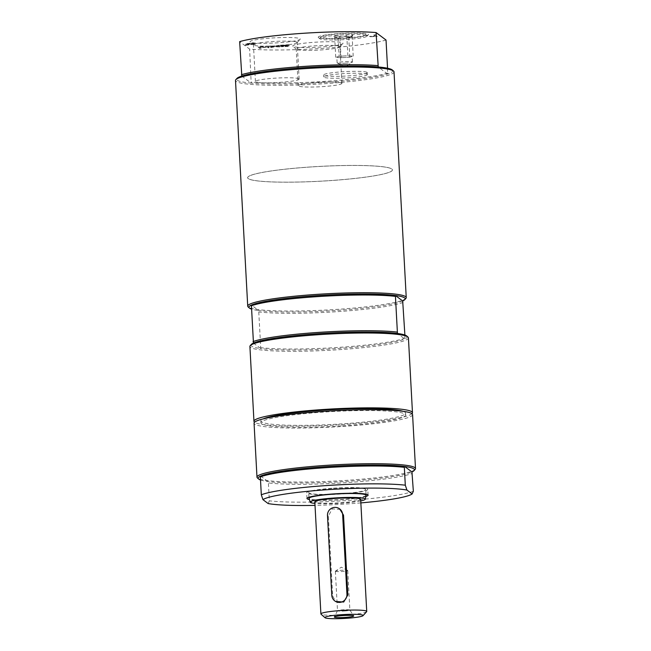 <?xml version="1.0" encoding="UTF-8"?>
<svg xmlns="http://www.w3.org/2000/svg" width="651" height="651" viewBox="0 0 651 651"><rect width="100%" height="100%" fill="white"/><g stroke="black" fill="none" stroke-linecap="round" stroke-linejoin="round"><path stroke-width="0.49" stroke-dasharray="3.25 2.44" d="M340.44 509.464L332.222 508.887L328.364 516.162L332.685 595.958L335.574 601.5M365.553 489.218A28.595 2.921 176.9 0 0 335.346 488.291A28.595 2.921 176.9 0 0 308.68 492.652A28.595 2.921 176.9 0 0 337.389 494.019A28.595 2.921 176.9 0 0 365.781 489.56A28.595 2.921 176.9 0 0 365.553 489.218M366.082 495.338A28.595 2.921 -3.1 0 1 337.698 499.724A28.595 2.921 -3.1 0 1 309.005 498.43M360.744 500.92A27.57 2.816 -3.1 0 1 314.913 503.402M360.662 499.366A22.956 2.344 -3.1 0 1 337.869 502.946A22.956 2.344 -3.1 0 1 314.824 501.848M366.627 611.704A22.956 2.344 -3.1 0 1 343.94 615.04A22.956 2.344 -3.1 0 1 321.033 614.178M335.411 571.309A6.201 0.635 176.9 0 0 341.962 571.513A6.201 0.635 176.9 0 0 347.74 570.569A6.201 0.635 176.9 0 0 347.65 570.463A6.201 0.635 176.9 0 0 341.515 570.268A6.201 0.635 176.9 0 0 335.444 571.122A6.201 0.635 176.9 0 0 335.363 571.236A6.201 0.635 176.9 0 0 335.411 571.309M344.477 611.004A6.201 0.635 176.9 0 0 349.88 610.085A6.201 0.635 176.9 0 0 349.872 610.052A6.201 0.635 176.9 0 0 343.655 609.792A6.201 0.635 176.9 0 0 337.511 610.719A6.201 0.635 176.9 0 0 337.503 610.76A6.201 0.635 176.9 0 0 337.552 610.833A6.201 0.635 176.9 0 0 344.477 611.004M346.405 39.475A23.77 2.425 176.9 0 0 367.026 36.196A23.77 2.425 176.9 0 0 367.001 35.699A23.77 2.425 176.9 0 0 343.272 34.804A23.77 2.425 176.9 0 0 319.779 38.263A23.77 2.425 176.9 0 0 319.812 38.759A23.77 2.425 176.9 0 0 319.861 38.8A23.77 2.425 176.9 0 0 346.405 39.475M318.404 37.506A25.161 2.571 -3.1 0 1 318.347 37.457A25.161 2.571 -3.1 0 1 343.191 33.282A25.161 2.571 -3.1 0 1 368.344 34.755A25.161 2.571 -3.1 0 1 343.695 38.393A25.161 2.571 -3.1 0 1 318.404 37.506M386.027 40.02A79.373 8.097 -3.1 0 1 322.847 48.345A79.373 8.097 -3.1 0 1 249.618 49.11L239.658 41.64M250.196 42.046A25.161 2.571 -3.1 0 1 250.139 42.006A25.161 2.571 -3.1 0 1 274.982 37.823A25.161 2.571 -3.1 0 1 300.135 39.296A25.161 2.571 -3.1 0 1 275.495 42.942A25.161 2.571 -3.1 0 1 250.196 42.046M255.387 44.333L253.695 43.064L246.998 43.584L245.858 43.959L249.105 44.154L245.126 45.017L252.954 43.942L255.404 44.716L253.719 43.446L247.014 43.967L245.883 44.341L249.13 44.528L245.142 45.399L252.97 44.325L255.404 44.716M245.818 43.91L245.883 44.341L245.818 43.91M279.1 45.293L274.576 46.14L268.79 45.985L273.77 46.327L270.474 47.246L275.048 46.392L280.915 46.555L275.845 46.205L279.1 45.293L274.6 46.514L268.814 46.359L273.794 46.709L270.499 47.629L275.072 46.774L280.931 46.937L275.869 46.579L279.116 45.676M280.996 45.708L287.286 45.456L287.913 45.928L281.582 46.514L289.874 45.961L288.19 44.691L279.889 45.245L287.091 45.301L281.012 46.091L287.311 45.839L287.937 46.302L281.403 46.742L289.898 46.335L288.214 45.074L279.914 45.627L286.643 45.334L287.107 45.684L281.012 46.091M267.374 46.075L265.608 46.197L266.267 46.693L257.739 46.717L259.432 47.987L261.189 47.865L260.367 47.246L266.471 46.839L267.301 47.458L269.058 47.344L267.374 46.075L265.632 46.571L266.292 47.075L257.763 47.1L259.448 48.369L261.214 48.247L260.384 47.629L266.495 47.222L267.317 47.84L269.083 47.726L267.39 46.457M373.804 34.902L375.293 36.017L369.369 36.415L377.255 36.049L375.57 34.788L373.804 34.902L375.318 36.399L369.394 36.79L377.279 36.432L375.586 35.162L373.829 35.284M292.983 46.294A25.161 2.571 -3.1 0 1 292.926 46.245A25.161 2.571 -3.1 0 1 317.769 42.063A25.161 2.571 -3.1 0 1 342.914 43.544A25.161 2.571 -3.1 0 1 318.274 47.181A25.161 2.571 -3.1 0 1 292.983 46.294M296.986 42.193A21.89 2.238 176.9 0 0 273.859 41.485A21.89 2.238 176.9 0 0 253.442 44.821A21.89 2.238 176.9 0 0 253.573 45.049A21.89 2.238 176.9 0 0 253.613 45.082A21.89 2.238 176.9 0 0 275.617 45.863A21.89 2.238 176.9 0 0 297.059 42.689A21.89 2.238 176.9 0 0 297.157 42.453A21.89 2.238 176.9 0 0 296.986 42.193M298.972 78.844A21.89 2.238 176.9 0 0 275.845 78.128A21.89 2.238 176.9 0 0 255.428 81.473A21.89 2.238 176.9 0 0 277.407 82.514A21.89 2.238 176.9 0 0 299.143 79.105A21.89 2.238 176.9 0 0 298.972 78.844M339.765 46.441A21.89 2.238 176.9 0 0 316.638 45.725A21.89 2.238 176.9 0 0 296.221 49.069A21.89 2.238 176.9 0 0 296.351 49.289A21.89 2.238 176.9 0 0 296.4 49.33A21.89 2.238 176.9 0 0 318.404 50.103A21.89 2.238 176.9 0 0 339.838 46.937A21.89 2.238 176.9 0 0 339.944 46.701A21.89 2.238 176.9 0 0 339.765 46.441M341.751 83.084A21.89 2.238 176.9 0 0 318.624 82.376A21.89 2.238 176.9 0 0 298.207 85.712A21.89 2.238 176.9 0 0 320.186 86.762A21.89 2.238 176.9 0 0 341.93 83.344A21.89 2.238 176.9 0 0 341.751 83.084M248.348 44.008L252.149 43.707L252.783 44.187L248.348 44.008M248.731 43.999L247.714 43.853L248.332 43.625L252.132 43.332L252.767 43.804L248.755 44.382M387.557 68.241L387.581 73.994L378.223 66.972M392.35 69.999A78.226 7.983 -3.1 0 1 387.581 73.994A78.226 7.983 -3.1 0 1 324.556 82.433A78.226 7.983 -3.1 0 1 251.172 83.084L249.618 49.11M241.806 76.061L251.172 83.084A78.226 7.983 -3.1 0 1 236.948 78.421M387.817 73.083A79.373 8.097 -3.1 0 1 324.637 81.399A79.373 8.097 -3.1 0 1 251.408 82.172M394.018 71.879A79.373 8.097 -3.1 0 1 324.768 83.678A79.373 8.097 -3.1 0 1 235.499 80.464M415.126 469.428A79.373 8.097 -3.1 0 1 336.681 480.959A79.373 8.097 -3.1 0 1 257.446 477.964M260.514 480.007A78.226 7.983 176.9 0 0 267.96 481.545A78.226 7.983 176.9 0 0 346.169 481.406A78.226 7.983 176.9 0 0 411.945 471.951M260.66 476.068L267.96 481.545L268.391 482.961A79.373 8.097 176.9 0 0 346.373 482.66A79.373 8.097 176.9 0 0 412.384 473.375M412.579 414.622A79.373 8.097 -3.1 0 1 333.76 426.999A79.373 8.097 -3.1 0 1 254.061 423.207M268.147 503.557L269.359 500.822L268.391 482.961M413.352 491.228A79.373 8.097 -3.1 0 1 347.341 500.521A79.373 8.097 -3.1 0 1 269.359 500.822M360.857 502.897A75.549 7.706 -3.1 0 1 315.019 505.379M342.459 425.77A72.489 7.397 176.9 0 0 405.703 414.988A72.489 7.397 176.9 0 0 332.921 411.522A72.489 7.397 176.9 0 0 260.937 422.833A72.489 7.397 176.9 0 0 342.459 425.77M365.846 496.469A30.605 3.125 -3.1 0 1 337.706 499.927A30.605 3.125 -3.1 0 1 309.363 499.529M333.369 488.209A30.605 3.125 -3.1 0 1 367.791 489.454A30.605 3.125 -3.1 0 1 337.397 494.223A30.605 3.125 -3.1 0 1 306.67 492.766A30.605 3.125 -3.1 0 1 333.369 488.209M253.459 343.077L260.75 348.545A78.226 7.983 -3.1 0 1 251.611 346.177A78.226 7.983 -3.1 0 1 251.359 344.403M404.889 335.021L404.743 338.959A78.226 7.983 -3.1 0 1 338.959 348.415A78.226 7.983 -3.1 0 1 260.75 348.545L258.699 310.551A78.226 7.983 -3.1 0 1 251.253 309.013M402.684 300.957A78.226 7.983 -3.1 0 1 336.909 310.421A78.226 7.983 -3.1 0 1 258.699 310.551L251.4 305.075M405.06 338.097A79.373 8.097 -3.1 0 1 339.049 347.382A79.373 8.097 -3.1 0 1 261.067 347.691M403.124 302.381A79.373 8.097 -3.1 0 1 337.112 311.666A79.373 8.097 -3.1 0 1 259.131 311.975M406.761 335.989A78.226 7.983 -3.1 0 1 404.743 338.959L397.452 333.483M411.977 413.694A79.373 8.097 -3.1 0 1 333.784 425.095A79.373 8.097 -3.1 0 1 254.59 422.247A79.373 8.097 -3.1 0 1 254.557 422.222M403.042 411.318A72.489 7.397 -3.1 0 1 405.597 413.092A72.489 7.397 -3.1 0 1 342.353 423.874A72.489 7.397 -3.1 0 1 260.831 420.928A72.489 7.397 -3.1 0 1 263.183 418.894M408.421 337.861A79.373 8.097 -3.1 0 1 334.394 349.969A79.373 8.097 -3.1 0 1 250.537 347.39A79.373 8.097 -3.1 0 1 249.903 346.446M405.866 298.435A79.373 8.097 -3.1 0 1 328.145 309.925A79.373 8.097 -3.1 0 1 248.356 307.117A79.373 8.097 -3.1 0 1 248.186 306.979M338.032 36.139L342.467 37.017L346.78 35.553L349.514 36.944L352.118 35.984L350.482 37.668L348.708 37.001L344.395 38.466L339.96 37.587L337.348 38.539L334.622 37.148L336.388 37.815L338.032 36.139L339.122 56.312L347.87 55.726L353.216 56.157L349.799 57.174L341.051 57.76L335.713 57.329L339.122 56.312M333.833 36.456A9.562 0.976 176.9 0 0 343.386 36.822A9.562 0.976 176.9 0 0 352.834 35.431A9.562 0.976 176.9 0 0 342.125 34.942A9.562 0.976 176.9 0 0 333.833 36.456L334.695 37.221L335.713 57.329M339.96 37.587L341.051 57.76M348.708 37.001L349.799 57.174M346.153 37.961A22.378 2.287 176.9 0 0 365.545 34.405A22.378 2.287 176.9 0 0 343.207 33.567A22.378 2.287 176.9 0 0 321.098 36.814A22.378 2.287 176.9 0 0 346.153 37.961M352.118 35.984L353.216 56.157M346.78 35.553L347.87 55.726M343.5 56.019A7.649 0.781 176.9 0 0 337.413 56.816A7.649 0.781 176.9 0 0 336.819 57.158A7.649 0.781 176.9 0 0 338.382 57.54A7.649 0.781 176.9 0 0 345.429 57.467A7.649 0.781 176.9 0 0 351.507 56.67A7.649 0.781 176.9 0 0 352.101 56.328A7.649 0.781 176.9 0 0 350.539 55.945A7.649 0.781 176.9 0 0 343.5 56.019M345.738 63.163A7.649 0.781 -3.1 0 1 337.251 62.984A7.649 0.781 -3.1 0 1 337.128 62.854A7.649 0.781 -3.1 0 1 344.729 61.666A7.649 0.781 -3.1 0 1 352.411 62.032A7.649 0.781 -3.1 0 1 352.305 62.171A7.649 0.781 -3.1 0 1 345.738 63.163M367.172 74.295A21.89 2.238 176.9 0 0 344.045 73.587A21.89 2.238 176.9 0 0 323.628 76.924A21.89 2.238 176.9 0 0 345.608 77.974A21.89 2.238 176.9 0 0 367.351 74.556A21.89 2.238 176.9 0 0 367.172 74.295M367.074 72.399A21.89 2.238 -3.1 0 1 367.245 72.66A21.89 2.238 -3.1 0 1 345.51 76.069A21.89 2.238 -3.1 0 1 323.531 75.028A21.89 2.238 -3.1 0 1 343.948 71.683A21.89 2.238 -3.1 0 1 367.074 72.399M329.186 180.685A72.489 7.397 176.9 0 0 392.431 169.903A72.489 7.397 176.9 0 0 319.649 166.436A72.489 7.397 176.9 0 0 247.665 177.747A72.489 7.397 176.9 0 0 329.186 180.685A72.521 7.397 -3.1 0 1 247.974 176.966A72.489 7.397 -3.1 0 1 319.641 166.404A72.489 7.397 -3.1 0 1 392.008 169.138A72.489 7.397 -3.1 0 1 392.431 169.87A72.489 7.397 -3.1 0 1 329.186 180.653A72.489 7.397 -3.1 0 1 247.657 177.715A72.489 7.397 -3.1 0 1 247.998 176.934A72.521 7.397 -3.1 0 1 319.649 166.436A72.521 7.397 -3.1 0 1 392.04 169.162A72.521 7.397 -3.1 0 1 329.186 180.685M332.685 595.958L331.798 595.291M327.477 515.494L328.364 516.162M366.033 494.15L365.781 489.56M308.924 497.242L308.68 492.652M335.363 571.236L337.503 610.76M347.74 570.569L349.88 610.085L353.721 615.919M347.65 570.463L341.352 567.2L335.444 571.122M337.511 610.719L334.313 616.969M367.026 36.196L368.344 34.755M319.812 38.759L318.347 37.457M297.059 42.689L300.135 39.296M253.573 45.049L250.139 42.006M299.143 79.105L297.157 42.453M255.428 81.473L253.442 44.821M339.838 46.937L342.914 43.544M296.351 49.289L292.926 46.245M341.93 83.344L339.944 46.701M298.207 85.712L296.221 49.069M368.1 495.151L367.791 489.454M306.979 498.463L306.67 492.766M351.369 37.042L352.834 35.431M337.251 62.984L345.022 67.012L352.305 62.171M352.411 62.032L352.101 56.328M337.128 62.854L336.819 57.158M321.098 36.814L319.779 38.263M365.545 34.405L367.001 35.699M260.831 420.928L260.937 422.833M405.597 413.092L405.703 414.988M367.351 74.556L367.245 72.66M323.628 76.924L323.531 75.028"/><path stroke-width="0.98" d="M342.629 514.485A7.649 7.552 -53.1 0 0 331.497 508.309A7.649 7.552 -53.1 0 0 327.477 515.494L331.798 595.291A7.649 7.552 -53.1 0 0 342.931 601.475A7.649 7.552 -53.1 0 0 346.95 594.282L342.629 514.485L343.525 515.153L339.643 508.87M334.785 600.906L335.574 601.5L343.712 602.02L347.846 594.949L343.525 515.153M362.965 615.236A19.123 1.953 -3.1 0 1 363.03 615.675A19.123 1.953 -3.1 0 1 344.127 618.45A19.123 1.953 -3.1 0 1 325.036 617.734A19.123 1.953 -3.1 0 1 341.783 614.682A19.123 1.953 -3.1 0 1 362.965 615.236M345.25 617.425A9.732 0.993 -3.1 0 1 334.313 616.969A9.732 0.993 -3.1 0 1 343.964 615.512A9.732 0.993 -3.1 0 1 353.721 615.919A9.732 0.993 -3.1 0 1 345.25 617.425M314.913 503.402A27.57 2.816 -3.1 0 1 310.234 502.173L309.005 498.43A28.595 2.921 -3.1 0 1 308.989 498.357A28.595 2.921 -3.1 0 1 335.656 493.995A28.595 2.921 -3.1 0 1 365.862 494.923A28.595 2.921 -3.1 0 1 366.09 495.265A28.595 2.921 -3.1 0 1 366.082 495.338L365.268 499.195A27.57 2.816 -3.1 0 1 360.744 500.92M310.234 502.173A27.57 2.816 -3.1 0 1 335.55 497.917A27.57 2.816 -3.1 0 1 365.056 498.788A27.57 2.816 -3.1 0 1 365.268 499.195M325.036 617.734L321.033 614.178A22.956 2.344 -3.1 0 1 320.894 613.942L314.824 501.848A22.956 2.344 -3.1 0 1 336.233 498.349A22.956 2.344 -3.1 0 1 360.483 499.089A22.956 2.344 -3.1 0 1 360.662 499.366L366.733 611.46A22.956 2.344 -3.1 0 1 366.627 611.704L363.03 615.675M320.894 613.942A22.956 2.344 -3.1 0 1 342.304 610.443A22.956 2.344 -3.1 0 1 366.554 611.183A22.956 2.344 -3.1 0 1 366.733 611.46M251.253 309.013A78.226 7.983 -3.1 0 1 249.553 308.175A78.226 7.983 -3.1 0 1 249.39 308.045L248.186 306.979A79.373 8.097 -3.1 0 1 247.722 306.173L235.499 80.464A79.373 8.097 -3.1 0 1 235.874 79.609L236.948 78.421A78.226 7.983 -3.1 0 1 241.806 76.061L239.658 41.64A79.373 8.097 -3.1 0 1 302.837 33.323A79.373 8.097 -3.1 0 1 376.075 32.55L386.027 40.02L387.557 68.241M241.806 76.061A78.226 7.983 -3.1 0 1 304.831 67.623A78.226 7.983 -3.1 0 1 378.223 66.972L376.075 32.55M378.223 66.972A78.226 7.983 -3.1 0 1 392.35 69.999L393.554 71.065A79.373 8.097 -3.1 0 1 394.018 71.879L406.24 297.588A79.373 8.097 -3.1 0 1 405.866 298.435L404.792 299.623A78.226 7.983 -3.1 0 1 402.684 300.957L404.889 335.021M241.448 74.694A79.373 8.097 -3.1 0 1 304.627 66.378A79.373 8.097 -3.1 0 1 377.865 65.605M235.874 79.609A79.373 8.097 -3.1 0 1 314.319 68.078A79.373 8.097 -3.1 0 1 393.554 71.065M260.351 476.923L261.311 494.784L262.947 499.651A75.549 7.706 -3.1 0 1 328.014 489.658A75.549 7.706 -3.1 0 1 406.932 490.057L412.132 493.963L413.352 491.228L411.945 471.951A78.226 7.983 176.9 0 0 414.052 470.616A78.226 7.983 176.9 0 0 404.653 466.474L404.336 467.337A79.373 8.097 176.9 0 0 326.363 467.638A79.373 8.097 176.9 0 0 260.351 476.923L260.66 476.068A78.226 7.983 176.9 0 0 258.65 479.03A78.226 7.983 176.9 0 0 260.514 480.007M411.945 471.951L404.653 466.474A78.226 7.983 176.9 0 0 326.444 466.604A78.226 7.983 176.9 0 0 260.66 476.068M258.65 479.03L257.446 477.964A79.373 8.097 -3.1 0 1 256.982 477.159A79.373 8.097 -3.1 0 1 326.232 465.359A79.373 8.097 -3.1 0 1 415.501 468.574A79.373 8.097 -3.1 0 1 415.126 469.428L414.052 470.616M261.311 494.784A79.373 8.097 -3.1 0 1 327.323 485.5A79.373 8.097 -3.1 0 1 405.304 485.19L404.336 467.337M256.982 477.159L254.061 423.207A79.373 8.097 -3.1 0 1 323.311 411.399A79.373 8.097 -3.1 0 1 412.579 414.622L415.501 468.574M406.932 490.057L405.304 485.19M262.947 499.651L268.147 503.557A75.549 7.706 -3.1 0 0 315.019 505.379M412.132 493.963A75.549 7.706 -3.1 0 1 360.857 502.897M309.363 499.529A30.605 3.125 -3.1 0 1 306.979 498.463A30.605 3.125 -3.1 0 1 333.678 493.914A30.605 3.125 -3.1 0 1 368.1 495.151A30.605 3.125 -3.1 0 1 365.846 496.469M254.557 422.222A79.373 8.097 -3.1 0 1 253.955 421.303L249.903 346.446A79.373 8.097 -3.1 0 1 250.277 345.591L251.359 344.403A78.226 7.983 -3.1 0 1 253.459 343.077A78.226 7.983 -3.1 0 1 319.242 333.613A78.226 7.983 -3.1 0 1 397.452 333.483A78.226 7.983 -3.1 0 1 406.761 335.989L407.957 337.055A79.373 8.097 -3.1 0 1 408.421 337.861L412.474 412.718A79.373 8.097 -3.1 0 1 411.977 413.694M249.39 308.045A78.226 7.983 -3.1 0 1 251.4 305.075L253.459 343.077M397.452 333.483L395.393 295.481A78.226 7.983 -3.1 0 1 404.792 299.623M251.4 305.075A78.226 7.983 -3.1 0 1 317.183 295.611A78.226 7.983 -3.1 0 1 395.393 295.481L402.684 300.957M253.955 421.303A79.373 8.097 -3.1 0 1 332.783 408.926A79.373 8.097 -3.1 0 1 412.474 412.718M263.183 418.894A72.489 7.397 -3.1 0 1 332.816 409.625A72.489 7.397 -3.1 0 1 403.042 411.318M250.277 345.591A79.373 8.097 -3.1 0 1 328.722 334.069A79.373 8.097 -3.1 0 1 407.957 337.055M253.019 341.653A79.373 8.097 -3.1 0 1 319.031 332.368A79.373 8.097 -3.1 0 1 397.012 332.059M251.091 305.937A79.373 8.097 -3.1 0 1 317.102 296.644A79.373 8.097 -3.1 0 1 395.076 296.343M247.722 306.173A79.373 8.097 -3.1 0 1 326.542 293.788A79.373 8.097 -3.1 0 1 406.24 297.588M347.846 594.949L346.95 594.282M366.09 495.265L366.033 494.15M308.989 498.357L308.924 497.242"/></g></svg>
